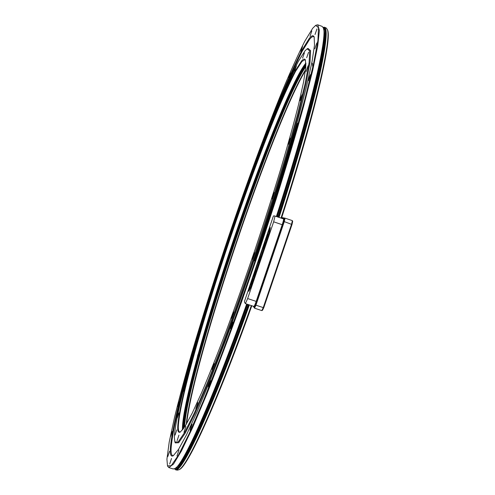 <?xml version="1.0" encoding="UTF-8"?>
<svg xmlns="http://www.w3.org/2000/svg" width="495" height="495" viewBox="0 0 495 495"><rect width="100%" height="100%" fill="white"/><g stroke="black" fill="none" stroke-linecap="round" stroke-linejoin="round"><path stroke-width="0.74" d="M243.738 193.823L245.198 189.498L243.738 193.823M243.28 198.501L244.771 194.096L243.28 198.501M259.411 150.789L260.921 146.384L259.411 150.789M257.555 159.365L259.089 154.892L257.555 159.365M274.626 111.363L276.191 106.809L274.626 111.363M271.334 123.769L272.918 119.159L271.334 123.769M288.709 77.505L290.348 72.753L288.709 77.505M283.963 93.561L285.615 88.778L283.963 93.561M300.824 51.567L302.556 46.573L300.824 51.567M294.68 70.903L296.412 65.891L294.68 70.903M309.975 36.271L311.813 30.993L309.975 36.271M302.575 58.144L304.406 52.885L302.575 58.144M315.018 34.495L316.967 28.914L315.018 34.495M306.683 57.705L308.608 52.167L306.683 57.705M314.795 48.832L316.856 42.941L314.795 48.832M306.065 71.571L308.088 65.761L306.065 71.571M308.404 80.753L308.385 80.772C308.62 79.07 309.326 77.01 310.495 74.584L308.404 80.753M300.05 100.695L300.038 100.702C300.279 99 300.966 96.977 302.099 94.644L300.05 100.695M295.571 129.616L295.565 129.616C295.812 127.772 296.536 125.631 297.736 123.206L295.571 129.616M288.505 144.206C288.771 142.35 289.476 140.264 290.627 137.95L288.505 144.206M276.983 191.837C277.305 189.69 278.048 187.506 279.205 185.279L276.983 191.837M272.12 198.879C272.454 196.756 273.172 194.628 274.279 192.493L272.12 198.879M254.461 260.915C254.882 258.458 255.624 256.262 256.695 254.312L254.461 260.915M252.431 259.207C252.852 256.825 253.576 254.684 254.609 252.784L252.431 259.207M230.651 328.606C231.165 325.896 231.901 323.724 232.86 322.09L230.651 328.606M231.648 318.378C232.143 315.773 232.86 313.657 233.795 312.023L231.648 318.378M208.401 386.985C208.952 384.244 209.663 382.128 210.536 380.624L208.401 386.985M212.108 369.808C212.64 367.172 213.339 365.1 214.199 363.602L212.108 369.808M190.049 430.31C190.618 427.618 191.299 425.576 192.091 424.184L190.049 430.31M195.803 408.61L197.808 402.608L195.803 408.61M177 455.926L178.936 450.091L177 455.926M183.979 432.284L185.897 426.529L183.979 432.284M169.686 463.994L171.518 458.469L169.686 463.994M177.117 440.63L178.936 435.148L177.117 440.63M167.817 456.526L169.55 451.31L167.817 456.526M175.075 435.074L176.808 429.864L175.075 435.074M170.688 436.392L172.334 431.454L170.688 436.392M177.328 417.91L178.98 412.954L177.328 417.91M177.451 406.581L179.023 401.872L177.451 406.581M183.181 391.656L184.765 386.911L183.181 391.656M187.271 369.79L188.787 365.273L187.271 369.79M191.912 358.708L193.452 354.135L191.912 358.708M199.405 328.327L200.883 323.947L199.405 328.327M202.863 321.187L204.361 316.732L202.863 321.187M213.221 284.105L214.681 279.799L213.221 284.105M215.424 280.919L216.909 276.538L215.424 280.919M228.17 238.769L229.618 234.475L228.17 238.769M229.067 239.524L230.546 235.156L229.067 239.524M166.92 459.187L167.489 465.863L171.177 465.715L178.41 455.214L189.251 433.533L203.47 400.628L220.454 357.557C232.867 324.442 245.508 289.012 258.378 251.274C270.932 213.432 282.274 177.563 292.403 143.674L304.901 99.099L313.459 64.288L317.926 40.46L318.514 27.726L315.668 25.381L312.673 28.302L304.722 41.363C298.188 54.363 290.8 70.692 282.565 90.368C265.636 131.763 246.665 183.466 228.678 236.449C215.146 276.736 202.913 315.42 191.98 352.514C185.142 376.311 179.326 397.943 174.518 417.421L169.216 442.066L166.92 459.187M316.002 25.214L317.753 24.818L319.374 30.43L317.765 45.62L312.605 70.804L303.781 105.683C296.128 133.415 286.945 164.402 276.247 198.65L258.978 251.472L240.811 303.998C228.634 337.751 217.218 367.983 206.557 394.701L192.512 427.829L181.399 451.007L173.498 464.081L168.814 467.571L167.656 466.197M177.717 427.259C178.534 402.899 202.832 318 230.033 237.52C241.999 202.325 253.867 169.445 265.642 138.872C273.246 119.549 280.306 102.595 286.809 87.999L295.298 70.742L301.659 60.86C303.503 58.775 304.772 58.528 305.446 60.112L305.768 67.487L303.522 82.288L298.565 104.544C293.925 122.933 287.985 144.416 280.752 168.987C272.875 194.9 264.256 221.933 254.894 250.099C245.328 278.196 235.855 304.951 226.469 330.351C217.385 354.302 209.131 375 201.713 392.461L192.208 413.189L185.056 426.331L180.341 432.017C178.547 433.02 177.668 431.43 177.717 427.259M305.514 60.285L304.883 59.74L301.944 61.448L295.583 71.286C290.225 81.644 284.05 95.077 277.064 111.585C262.641 146.545 246.108 191.435 230.416 237.656C203.266 317.976 179.054 402.695 178.293 426.975C178.274 429.963 178.732 431.634 179.666 431.974L180.502 431.918M327.245 29.409L327.443 29.83C332.473 37.558 315.47 112.891 281.494 218.258M251.813 305.743C217.045 403.208 187.958 466.073 179.567 469.433L179.153 469.656M174.438 468.827L177.037 470.182L178.955 469.761C187.314 466.432 216.451 403.369 251.318 305.582M281.005 218.085C315.092 112.402 332.176 36.884 327.152 29.199L325.877 27.708L322.994 27.219M305.446 70.556C272.522 124.771 193.186 360.607 186.652 423.695M186.262 424.357C191.819 363.355 273.091 121.751 305.533 69.789M305.916 63.069C292.632 78.884 260.797 159.235 233.739 239.339C206.662 319.479 182.779 403.963 182.426 428.299L182.506 429.945M305.929 63.459C276.884 100.633 183.169 378.805 182.729 428.887L182.748 429.641M305.898 65.47C275.195 109.148 185.873 374.666 183.942 428.02M305.836 66.565C274.849 111.635 187.104 372.481 184.555 427.111M175.409 469.662C181.269 474.662 211.421 411.463 249.362 304.932M279.044 217.423C296.907 161.902 311.182 111.573 318.885 78.16C326.248 45.2 328.043 28.19 324.268 27.138M174.599 468.759C179.524 476.716 209.855 413.907 248.731 304.722M278.419 217.212C296.678 160.46 311.163 109.24 318.743 75.921C325.945 43.115 327.393 26.934 323.074 27.367M175.174 468.443L177.792 466.253C187.605 456.353 215.121 394.342 247.191 304.208M276.878 216.686C308.435 118.992 326.162 45.521 324.107 31.296L323.346 27.968M168.814 467.571L173.182 468.957L174.927 468.573C182.884 465.492 211.742 402.268 246.677 304.041M276.358 216.513C310.65 110.416 328.074 34.928 323.229 27.714L322.066 26.353L317.753 24.818M309.233 38.455L301.795 50.484C295.633 62.648 288.628 78.08 280.776 96.773C264.621 136.187 246.386 185.835 229.092 236.777C199.244 325.128 172.105 419.315 170.28 449.237C170.057 454.787 171.047 456.959 173.256 455.746L178.528 449.404L186.535 434.752L197.196 411.562L210.22 380.185L225.095 341.668C235.707 312.964 246.43 282.707 257.264 250.897C267.857 219.007 277.602 188.422 286.494 159.143L297.922 119.462L306.51 86.594L312.029 61.677L314.511 45.163L314.146 36.927C313.292 34.953 311.658 35.461 309.233 38.455M314.251 37.224C313.323 35.962 311.788 36.649 309.635 39.284L302.197 51.245C296.041 63.348 289.043 78.717 281.203 97.348C265.072 136.639 246.869 186.151 229.618 236.969C199.844 325.104 172.817 419.042 171.091 448.829C170.911 453.828 171.722 456.074 173.522 455.573M174.345 437.221L174.896 442.054L178.231 441.849L184.759 432.265L194.498 412.669L207.213 383.155L222.329 344.749C233.349 315.315 244.555 283.882 255.952 250.458C267.071 216.94 277.144 185.124 286.153 155.015L297.322 115.279L305.031 84.082L309.109 62.58L309.709 50.997L307.172 48.819L305.087 50.713L298.25 61.541C292.526 72.728 285.974 87.083 278.586 104.6C263.371 141.626 246.046 188.744 229.6 237.179C201.187 321.267 175.595 410.404 174.345 437.221M175.038 442.351L175.31 442.889L178.676 442.716L185.241 433.131L195.036 413.504L207.813 383.91L223.004 345.374C234.073 315.835 245.328 284.285 256.769 250.73C267.931 217.082 278.035 185.149 287.069 154.923L298.256 115.044L305.966 83.742L310.025 62.184L310.582 50.577L308.008 48.411L307.469 48.677M295.466 68.056L285.757 89.069M285.256 90.22L273.073 119.53M271.402 123.738L259.262 155.244M257.759 159.266L244.951 194.455M243.565 198.365L230.707 235.484M229.395 239.363L217.045 276.823M215.789 280.739L204.472 316.949M203.235 321.026L193.502 354.234M192.283 358.559L183.868 390.11M256.812 254.535L277.274 191.695M279.248 185.365L295.855 129.48M312.914 68.001L312.345 63.218M309.524 78.235L309.876 75.815M197.907 354.767L197.468 356.623M281.735 217.515L285.071 218.159L292.353 220.634L292.694 221.383L292.007 224.513L263.841 307.5L262.554 310.198L261.824 310.6L254.535 308.181L253.186 306.201M255.841 270.716L253.947 276.297L255.841 270.716M265.308 242.773L263.414 248.36L265.308 242.773M266.26 239.976L268.154 234.383L266.26 239.976M258.681 262.338L260.574 256.75L258.681 262.338M251.107 284.675L253.001 279.087L251.107 284.675M270.338 227.576L268.253 232.372L250.093 285.968L248.762 291.332L250.594 287.205L269.218 232.26L270.338 227.576L269.441 232.334L250.817 287.279L248.762 291.332M253.861 306.411L253.904 306.436C254.319 306.263 255.086 304.586 256.193 301.399L282.206 224.718C283.319 221.315 283.765 219.39 283.536 218.945L275.041 216.061L273.729 215.808L273.277 216.377L244.511 301.269L244.468 302.148L245.396 303.614L247.649 298.559L273.655 221.816L275.034 216.061L283.536 218.945M253.366 306.263L254.145 307.407L255.414 304.697L283.579 221.655L284.291 218.53L281.581 217.992M292.007 224.513L284.279 221.624L255.94 305.18L263.247 307.612L291.592 224.105L292.353 220.634M255.414 304.697L255.94 305.18L254.535 308.181L254.145 307.407M261.824 310.6L263.247 307.612L263.841 307.5M284.291 218.53L285.071 218.159L284.279 221.624L283.579 221.655M177.792 466.253L178.311 465.721C188.131 455.808 215.56 394.045 247.5 304.314M277.188 216.791C308.608 119.493 326.248 46.282 324.2 32.039L324.107 31.296M305.935 63.595C275.987 103.876 183.323 379.343 182.834 429.536M305.929 64.616C275.269 107.935 185.204 375.674 183.447 428.72M175.341 468.363C181.702 471.234 211.34 408.325 248.28 304.574M277.967 217.058C314.096 105.163 330.716 29.285 323.427 28.135M273.655 221.816L282.206 224.718M247.649 298.559L256.193 301.399M327.443 29.83L327.152 29.199M179.567 469.433L178.955 469.761M323.532 28.37L323.229 27.714M175.564 468.233L174.927 468.573M245.396 303.614L253.904 306.436"/></g></svg>
